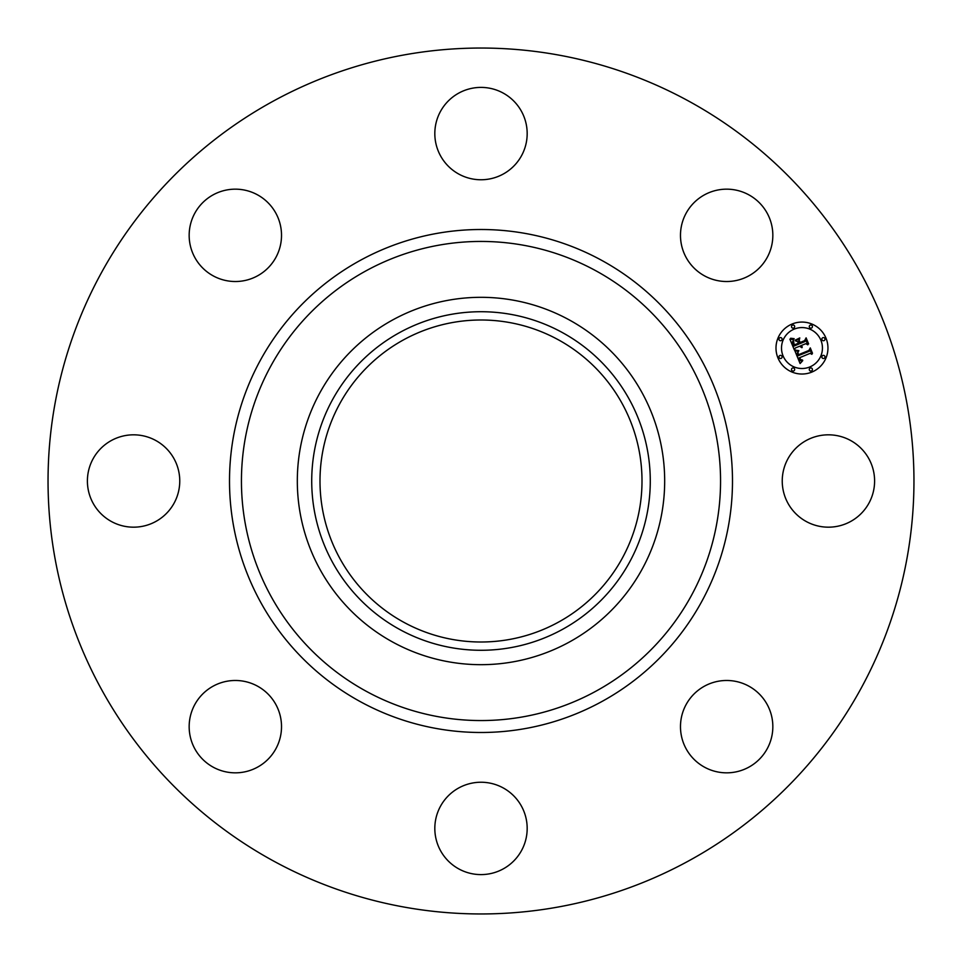 <?xml version="1.0" encoding="UTF-8"?>
<svg xmlns="http://www.w3.org/2000/svg" width="962" height="962" viewBox="0 0 962 962"><rect width="100%" height="100%" fill="white"/><g stroke="black" fill="none" stroke-linecap="round" stroke-linejoin="round"><path stroke-width="1.44" d="M787.89 458.862A46.188 46.188 0 0 1 850.564 440.476A46.188 46.188 0 0 1 868.951 503.138A46.188 46.188 0 0 1 806.276 521.524A46.188 46.188 0 0 1 787.89 458.862M273.424 860.954A432.96 432.96 0 0 1 101.046 273.424A432.96 432.96 0 0 1 688.576 101.046A432.96 432.96 0 0 1 860.954 688.576A432.96 432.96 0 0 1 273.424 860.954M569.059 319.805A183.682 183.682 0 0 1 569.059 642.195A183.682 183.682 0 0 1 297.318 481A183.682 183.682 0 0 1 569.059 319.805M562.157 629.557A169.276 169.276 0 0 1 332.443 562.157A169.276 169.276 0 0 1 399.843 332.443A169.276 169.276 0 0 1 629.557 399.843A169.276 169.276 0 0 1 562.157 629.557M403.812 622.294A161.003 161.003 0 0 1 339.706 403.812A161.003 161.003 0 0 1 558.188 339.706A161.003 161.003 0 0 1 622.294 558.188A161.003 161.003 0 0 1 403.812 622.294M248.34 279.653A46.188 46.188 0 0 1 191.029 248.34A46.188 46.188 0 0 1 222.342 191.029A46.188 46.188 0 0 1 279.653 222.342A46.188 46.188 0 0 1 248.34 279.653M503.138 787.89A46.188 46.188 0 0 1 521.524 850.564A46.188 46.188 0 0 1 458.862 868.951A46.188 46.188 0 0 1 440.476 806.276A46.188 46.188 0 0 1 503.138 787.89M458.862 174.11A46.188 46.188 0 0 1 440.476 111.436A46.188 46.188 0 0 1 503.138 93.049A46.188 46.188 0 0 1 521.524 155.724A46.188 46.188 0 0 1 458.862 174.11M279.653 713.66A46.188 46.188 0 0 1 248.34 770.971A46.188 46.188 0 0 1 191.029 739.658A46.188 46.188 0 0 1 222.342 682.347A46.188 46.188 0 0 1 279.653 713.66M682.347 248.34A46.188 46.188 0 0 1 713.66 191.029A46.188 46.188 0 0 1 770.971 222.342A46.188 46.188 0 0 1 739.658 279.653A46.188 46.188 0 0 1 682.347 248.34M174.11 503.138A46.188 46.188 0 0 1 111.436 521.524A46.188 46.188 0 0 1 93.049 458.862A46.188 46.188 0 0 1 155.724 440.476A46.188 46.188 0 0 1 174.11 503.138M713.66 682.347A46.188 46.188 0 0 1 770.971 713.66A46.188 46.188 0 0 1 739.658 770.971A46.188 46.188 0 0 1 682.347 739.658A46.188 46.188 0 0 1 713.66 682.347M792.027 324.05A25.974 25.974 0 0 1 825.973 338.107A25.974 25.974 0 0 1 811.916 372.053A25.974 25.974 0 0 1 777.969 357.984A25.974 25.974 0 0 1 792.027 324.05M794.143 329.136A20.467 20.467 0 0 1 820.887 340.211A20.467 20.467 0 0 1 809.8 366.955A20.467 20.467 0 0 1 783.068 355.88A20.467 20.467 0 0 1 794.143 329.136M794.973 351.034L798.592 351.214L797.137 353.307L797.883 355.832L809.307 351.238L809.944 349.531L811.928 354.329L810.088 353.367L799.65 357.684L800.661 359.56L802.597 360.065L800.733 359.992L798.869 358.008L800.432 360.702L802.717 360.666L800.095 363.54L794.973 351.034M795.43 350.144L798.893 350.649L795.43 350.144M797.943 352.405L798.448 354.75L808.994 350.396L810.269 347.907L812.493 353.27L810.232 348.605L809.21 350.673L798.28 355.194L797.943 352.405M789.874 339.165L793.734 339.586L792.435 342.087L793.806 346.176L798.713 344.143L798.448 343.506L794.119 345.298L793.001 342.448L793.373 340.488L794.287 344.913L798.34 343.242L797.678 341.654L795.213 340.716L799.614 338.889L798.604 341.378L799.59 343.783L804.881 341.594L805.687 339.682L807.815 344.829L805.747 343.687L801.238 345.55L802.296 347.005L800.468 345.875L801.935 347.703L799.578 346.236L795.153 348.076L794.396 350.048L789.874 339.165M790.656 338.251L794.179 338.66L790.656 338.251M799.795 337.915L795.225 340.139L799.795 337.915M800.107 342.508L804.593 340.656L806.108 337.854L808.633 343.927L806.072 338.564L804.821 340.861L799.927 342.893L799.206 340.356L800.107 342.508M779.917 355.483A1.575 1.575 0 0 1 781.974 356.337A1.575 1.575 0 0 1 781.12 358.393A1.575 1.575 0 0 1 779.064 357.539A1.575 1.575 0 0 1 779.917 355.483M792.484 325.144A1.575 1.575 0 0 1 794.54 325.998A1.575 1.575 0 0 1 793.686 328.054A1.575 1.575 0 0 1 791.63 327.2A1.575 1.575 0 0 1 792.484 325.144M779.917 337.71A1.575 1.575 0 0 1 781.974 338.564A1.575 1.575 0 0 1 781.12 340.62A1.575 1.575 0 0 1 779.064 339.766A1.575 1.575 0 0 1 779.917 337.71M822.823 337.71A1.575 1.575 0 0 1 824.879 338.564A1.575 1.575 0 0 1 824.025 340.62A1.575 1.575 0 0 1 821.969 339.766A1.575 1.575 0 0 1 822.823 337.71M810.257 325.144A1.575 1.575 0 0 1 812.313 325.998A1.575 1.575 0 0 1 811.459 328.054A1.575 1.575 0 0 1 809.403 327.2A1.575 1.575 0 0 1 810.257 325.144M811.459 370.959A1.575 1.575 0 0 1 809.403 370.105A1.575 1.575 0 0 1 810.257 368.049A1.575 1.575 0 0 1 812.313 368.903A1.575 1.575 0 0 1 811.459 370.959M793.686 370.959A1.575 1.575 0 0 1 791.63 370.105A1.575 1.575 0 0 1 792.484 368.049A1.575 1.575 0 0 1 794.54 368.903A1.575 1.575 0 0 1 793.686 370.959M824.025 358.393A1.575 1.575 0 0 1 821.969 357.539A1.575 1.575 0 0 1 822.823 355.483A1.575 1.575 0 0 1 824.879 356.337A1.575 1.575 0 0 1 824.025 358.393M595.851 270.767A239.562 239.562 0 0 1 691.233 595.851A239.562 239.562 0 0 1 366.149 691.233A239.562 239.562 0 0 1 270.767 366.149A239.562 239.562 0 0 1 595.851 270.767M601.575 260.293A251.503 251.503 0 0 1 701.707 601.575A251.503 251.503 0 0 1 360.425 701.707A251.503 251.503 0 0 1 260.293 360.425A251.503 251.503 0 0 1 601.575 260.293"/></g></svg>
